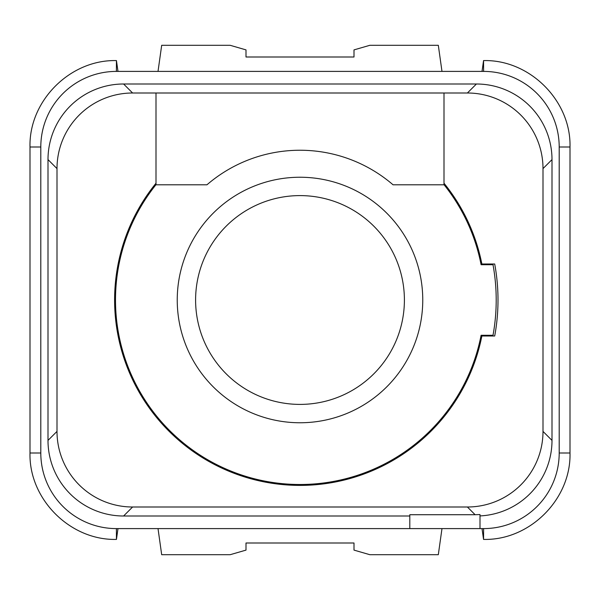 <?xml version="1.0" encoding="UTF-8"?>
<svg xmlns="http://www.w3.org/2000/svg" width="600" height="600" viewBox="0 0 600 600"><rect width="100%" height="100%" fill="white"/><g stroke="black" fill="none" stroke-linecap="round" stroke-linejoin="round"><path stroke-width="0.9" d="M480 515.918A75.6 75.6 0 0 0 552 440.408L552 159.6A75.6 75.6 0 0 0 476.415 84L123.6 84A75.6 75.6 0 0 0 48 159.593L48 440.4A75.6 75.6 0 0 0 123.585 516L409.8 516M482.018 528.6L483.555 539.4L483.6 528.6L116.4 528.6A75.6 75.6 0 0 1 40.8 453L40.8 147A75.6 75.6 0 0 1 116.4 71.4L483.6 71.4A75.6 75.6 0 0 1 559.2 147L559.2 453A75.6 75.6 0 0 1 483.6 528.6L480 528.6L480 514.553L475.11 514.71L467.4 507A75.6 75.6 0 0 0 543 431.4L543 168.6A75.6 75.6 0 0 0 467.4 93L444 93L444 184.8L393.053 184.8A142.56 142.56 0 0 0 206.947 184.8L156 184.8L156 93L132.6 93A75.6 75.6 0 0 0 57 168.6L57 431.4A75.6 75.6 0 0 0 132.6 507L467.4 507M409.8 528.6L409.8 514.71L475.11 514.71M123.593 516L132.6 507M552 440.408L543 431.4M156 183.225A185.4 185.4 0 0 0 300 485.4A185.4 185.4 0 0 0 481.875 336L494.7 336A198 198 0 0 0 494.7 264L481.875 264A185.4 185.4 0 0 0 444 183.225M481.875 336A185.4 185.4 0 0 0 482.01 335.28M482.01 264.72A185.4 185.4 0 0 0 481.875 264M156 184.657A184.5 184.5 0 0 0 282.278 483.645A184.5 184.5 0 0 0 481.095 335.28L493.005 335.28A196.2 196.2 0 0 0 493.005 264.72L481.095 264.72A184.5 184.5 0 0 0 444 184.657M115.5 300A184.5 184.5 0 0 0 481.095 335.28M177.24 300A122.76 122.76 0 0 0 300 422.76A122.76 122.76 0 0 0 422.76 300A122.76 122.76 0 0 0 300 177.24A122.76 122.76 0 0 0 177.24 300M156 93L444 93M476.408 84L467.4 93M123.6 84L132.6 93M48 159.593L57 168.6M48 440.4L57 431.4M552 159.6L543 168.6M195.6 300A104.4 104.4 0 0 1 300 195.6A104.4 104.4 0 0 1 404.4 300A104.4 104.4 0 0 1 300 404.4A104.4 104.4 0 0 1 195.6 300M441.982 71.4L438.315 45.3L369.84 45.3L354 49.89L354 57L246 57L246 49.89L230.16 45.3L161.685 45.3L158.017 71.4M482.018 71.4L483.555 60.6L483.6 71.4L116.4 71.4L116.445 60.6L117.983 71.4M117.983 528.6L116.445 539.4L116.4 528.6M30 453L30 147L40.8 147L40.8 453L30 453C28.8 499.2 70.29 540.638 116.468 539.4M570 147L570 453L559.2 453L559.2 147L570 147C571.2 100.8 529.71 59.363 483.533 60.6M116.468 60.6C70.29 59.363 28.8 100.8 30 147M483.533 539.4C529.71 540.638 571.2 499.2 570 453M441.982 528.6L438.315 554.7L369.84 554.7L354 550.11L354 543L246 543L246 550.11L230.16 554.7L161.685 554.7L158.017 528.6"/></g></svg>

